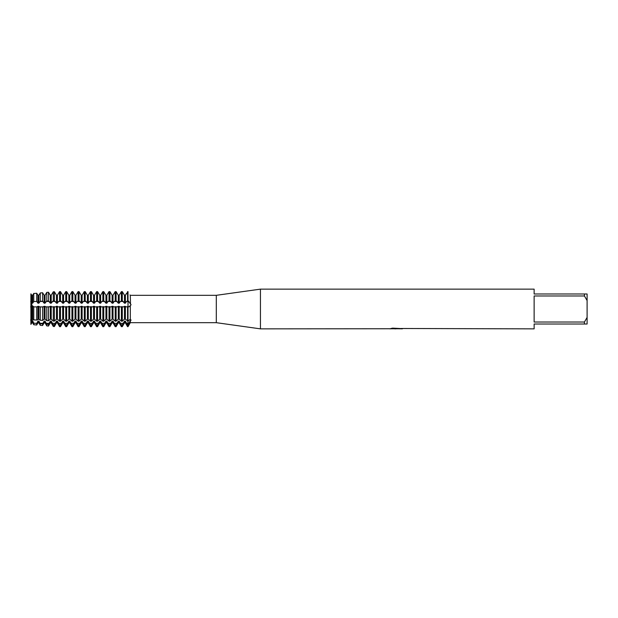 <?xml version="1.0" encoding="UTF-8"?>
<svg xmlns="http://www.w3.org/2000/svg" width="618" height="618" viewBox="0 0 618 618"><rect width="100%" height="100%" fill="white"/><g stroke="black" fill="none" stroke-linecap="round" stroke-linejoin="round"><path stroke-width="0.93" d="M129 306.852L128.011 306.628L128.011 300.634L131.078 304.774L129.031 306.852M389.78 328.745L260.441 328.861L216.3 322.681L130.305 322.681L130.421 320.557M131.031 320.209L130.305 320.587L128.011 324.906L128.011 321.205L130.066 319.344L131.078 320.07M130.298 295.334L130.019 294.925M130.305 295.35C131.302 295.311 131.302 295.311 130.305 295.35C131.302 295.311 131.302 295.311 130.305 295.35C131.302 295.311 131.302 295.311 130.305 295.35L130.491 304.002M130.305 322.681L128.011 326.659L128.011 324.906L129 323.361A9.085 7.346 180 0 0 128.011 323.314L128.011 324.906L127.563 324.906L127.563 326.659L128.011 326.659L128.011 324.906M216.3 322.681L216.3 295.319L260.441 289.139L534.13 289.139L534.13 293.99L584.45 293.99L584.45 295.983L587.1 300.564L587.1 293.99L584.45 293.99M131.078 295.319L216.3 295.319M130.305 319.506L130.305 305.655M260.441 328.861L260.441 289.139M396.401 328.776L393.975 328.776M395.744 328.861L394.894 328.861M587.1 300.564L587.1 317.436L584.45 322.017L584.45 324.01L534.13 324.01L534.13 328.861L401.252 328.49M584.45 322.017L534.13 322.017L534.13 295.983L584.45 295.983M389.78 328.83L396.455 328.56L390.738 328.56L392.6 328.143L401.7 328.606M402.442 328.691C396.486 328.722 396.486 328.768 402.442 328.815M31.773 321.097L31.773 322.866L32.677 322.866L32.677 321.097L31.773 321.097L31.124 322.441L31.657 319.189L30.9 322.835L30.9 301.754L31.773 303.199L32.677 303.199L33.758 301.545L36.717 301.414L37.953 303.199L38.857 303.199L40.27 301.267L42.603 301.175L44.133 303.199L45.037 303.199L46.775 300.997L48.482 300.927L50.313 303.199L51.217 303.199L53.287 300.727L54.369 300.688L56.493 303.199L57.397 303.199L58.563 301.468L60.487 300.634L62.673 303.199L63.577 303.199L64.743 301.468L66.667 300.634L68.853 303.199L69.757 303.199L70.923 301.468L72.847 300.634L75.033 303.199L75.937 303.199L77.103 301.468L79.027 300.634L81.213 303.199L82.117 303.199L83.283 301.468L85.207 300.634L87.393 303.199L88.297 303.199L89.463 301.468L91.387 300.634L93.573 303.199L94.477 303.199L95.643 301.468L97.567 300.634L99.753 303.199L100.657 303.199L101.823 301.468L103.747 300.634L105.933 303.199L106.837 303.199L108.003 301.468L109.927 300.634L112.113 303.199L113.017 303.199L114.183 301.468L116.107 300.634L118.293 303.199L119.197 303.199L120.363 301.468L122.287 300.634L124.473 303.199L125.377 303.199L126.543 301.468L128.011 300.634L128.011 291.626L125.377 295.234L124.473 295.234L122.287 291.626L121.383 291.626L119.197 295.234L118.293 295.234L116.107 291.626L115.203 291.626L113.017 295.234L112.113 295.234L109.927 291.626L109.023 291.626L106.837 295.234L105.933 295.234L103.747 291.626L102.843 291.626L100.657 295.234L99.753 295.234L97.567 291.626L96.663 291.626L94.477 295.234L93.573 295.234L91.387 291.626L90.483 291.626L88.297 295.234L87.393 295.234L85.207 291.626L84.303 291.626L82.117 295.234L81.213 295.234L79.027 291.626L78.123 291.626L75.937 295.234L75.033 295.234L72.847 291.626L71.943 291.626L69.757 295.234L68.853 295.234L66.667 291.626L65.763 291.626L63.577 295.234L62.673 295.234L60.487 291.626L59.583 291.626L57.397 295.234L56.493 295.234L54.369 291.735L53.287 291.827L51.217 295.234L50.313 295.234L48.482 292.244L46.775 292.391L45.037 295.234L44.133 295.234L42.603 292.747L40.27 292.947L38.857 295.234L37.953 295.234L36.717 293.256L33.758 293.511L35.442 293.365M30.9 319.661L31.124 309L31.124 319.46M31.124 294.222L31.124 302.024L30.9 293.859L31.773 295.234L31.124 294.222M30.722 301.468C32.206 304.21 32.206 306.01 30.722 306.868C32.206 306.01 32.206 304.21 30.722 301.468M31.124 306.845L31.124 309L30.9 306.891M31.124 322.441L31.124 323.994L31.124 322.441M391.851 328.776L396.014 328.73M397.637 328.776L395.883 328.776M391.086 328.467L396.455 328.56M30.9 301.754L30.9 293.859M31.773 322.866L30.9 324.38L30.9 322.835M33.758 306.883L33.758 319.885L36.717 320.062L38.888 319.182L40.27 320.271L42.603 320.418L44.102 319.182L45.068 319.182L46.775 320.665L48.482 320.773L50.282 319.182L51.248 319.182L53.287 321.059L54.369 321.128L56.462 319.182L57.428 319.182L59.583 321.205L60.487 321.205L62.642 319.182L63.608 319.182L65.763 321.205L66.667 321.205L68.822 319.182L69.788 319.182L71.943 321.205L72.847 321.205L75.002 319.182L75.968 319.182L78.123 321.205L79.027 321.205L81.182 319.182L82.148 319.182L84.303 321.205L85.207 321.205L87.362 319.182L88.328 319.182L90.483 321.205L91.387 321.205L93.542 319.182L94.508 319.182L96.663 321.205L97.567 321.205L99.722 319.182L100.688 319.182L102.843 321.205L103.747 321.205L105.902 319.182L106.868 319.182L109.023 321.205L109.927 321.205L112.082 319.182L113.048 319.182L115.203 321.205L116.107 321.205L118.262 319.182L119.228 319.182L121.383 321.205L122.287 321.205L124.442 319.182L125.408 319.182L128.011 321.205L128.011 306.628L126.319 306.891L124.473 306.289L123.53 306.891L120.139 306.891L118.293 306.289L117.35 306.891L113.959 306.891L112.113 306.289L111.17 306.891L107.779 306.891L105.933 306.289L104.99 306.891L101.599 306.891L99.753 306.289L98.81 306.891L95.419 306.891L93.573 306.289L92.63 306.891L89.239 306.891L87.393 306.289L86.45 306.891L83.059 306.891L81.213 306.289L80.27 306.891L76.879 306.891L75.033 306.289L74.09 306.891L70.699 306.891L68.853 306.289L67.91 306.891L64.519 306.891L62.673 306.289L61.73 306.891L58.339 306.891L56.493 306.289L55.55 306.891L52.159 306.891L50.313 306.289L49.37 306.891L45.979 306.891L44.133 306.289L43.19 306.891L39.799 306.891L37.953 306.289L37.01 306.891L33.619 306.891M584.45 324.01L587.1 324.01L587.1 317.436M30.606 319.985L32.005 319.305M31.742 319.182L31.773 306.289L32.677 306.289L32.708 319.182M31.773 319.182L32.677 319.182M32.445 319.305L33.843 319.985M36.717 325.006L33.758 324.744L33.758 323.183L36.717 323.415L36.717 325.006L37.953 322.866L37.953 321.097L36.717 323.415M37.953 319.182L37.953 306.289M38.857 319.182L38.857 306.289M36.717 320.062L36.717 306.852M127.563 324.906L125.377 321.097L124.473 321.097L124.473 322.866L122.287 326.659L122.287 324.906L121.383 324.906L119.197 321.097L118.293 321.097L118.293 322.866L116.107 326.659L116.107 324.906L115.203 324.906L113.017 321.097L112.113 321.097L112.113 322.866L109.927 326.659L109.927 324.906L109.023 324.906L106.837 321.097L105.933 321.097L105.933 322.866L103.747 326.659L103.747 324.906L102.843 324.906L100.657 321.097L99.753 321.097L99.753 322.866L97.567 326.659L97.567 324.906L96.663 324.906L94.477 321.097L93.573 321.097L93.573 322.866L91.387 326.659L91.387 324.906L90.483 324.906L88.297 321.097L87.393 321.097L87.393 322.866L85.207 326.659L85.207 324.906L84.303 324.906L82.117 321.097L81.213 321.097L81.213 322.866L79.027 326.659L79.027 324.906L78.123 324.906L75.937 321.097L75.033 321.097L75.033 322.866L72.847 326.659L72.847 324.906L71.943 324.906L69.757 321.097L68.853 321.097L68.853 322.866L66.667 326.659L66.667 324.906L65.763 324.906L63.577 321.097L62.673 321.097L62.673 322.866L60.487 326.659L60.487 324.906L59.583 324.906L57.397 321.097L56.493 321.097L56.493 322.866L54.369 326.551L54.369 324.813L53.287 324.728L51.217 321.097L50.313 321.097L50.313 322.866L48.482 326.034L48.482 324.35L46.775 324.211L45.037 321.097L44.133 321.097L44.133 322.866L42.603 325.516L40.27 325.315L40.27 323.701L38.857 321.097L37.953 321.097M42.603 325.516L42.603 323.886L40.27 323.701M40.27 306.814L40.27 320.271M44.133 319.182L44.133 306.289M45.037 319.182L45.037 306.289M42.603 320.418L42.603 306.783M48.482 326.034L46.775 325.887L46.775 324.211M46.775 306.737L46.775 320.665M50.313 319.182L50.313 306.289M51.217 319.182L51.217 306.289M48.482 320.773L48.482 306.713M54.369 326.551L53.287 326.451L53.287 324.728M53.287 306.659L53.287 321.059M56.493 319.182L56.493 306.289M57.397 319.182L57.397 306.289M54.369 321.128L54.369 306.644M60.487 326.659L59.583 326.659L59.583 324.906M59.583 306.628L59.583 321.205M62.673 319.182L62.673 306.289M63.577 319.182L63.577 306.289M60.487 321.205L60.487 306.628M66.667 326.659L65.763 326.659L65.763 324.906M65.763 306.628L65.763 321.205M68.853 319.182L68.853 306.289M69.757 319.182L69.757 306.289M66.667 321.205L66.667 306.628M72.847 326.659L71.943 326.659L71.943 324.906M71.943 306.628L71.943 321.205M75.033 319.182L75.033 306.289M75.937 319.182L75.937 306.289M72.847 321.205L72.847 306.628M79.027 326.659L78.123 326.659L78.123 324.906M78.123 306.628L78.123 321.205M81.213 319.182L81.213 306.289M82.117 319.182L82.117 306.289M79.027 321.205L79.027 306.628M85.207 326.659L84.303 326.659L84.303 324.906M84.303 306.628L84.303 321.205M87.393 319.182L87.393 306.289M88.297 319.182L88.297 306.289M85.207 321.205L85.207 306.628M91.387 326.659L90.483 326.659L90.483 324.906M90.483 306.628L90.483 321.205M93.573 319.182L93.573 306.289M94.477 319.182L94.477 306.289M91.387 321.205L91.387 306.628M97.567 326.659L96.663 326.659L96.663 324.906M96.663 306.628L96.663 321.205M99.753 319.182L99.753 306.289M100.657 319.182L100.657 306.289M97.567 321.205L97.567 306.628M103.747 326.659L102.843 326.659L102.843 324.906M102.843 306.628L102.843 321.205M105.933 319.182L105.933 306.289M106.837 319.182L106.837 306.289M103.747 321.205L103.747 306.628M109.927 326.659L109.023 326.659L109.023 324.906M109.023 306.628L109.023 321.205M112.113 319.182L112.113 306.289M113.017 319.182L113.017 306.289M109.927 321.205L109.927 306.628M116.107 326.659L115.203 326.659L115.203 324.906M115.203 306.628L115.203 321.205M118.293 319.182L118.293 306.289M119.197 319.182L119.197 306.289M116.107 321.205L116.107 306.628M122.287 326.659L121.383 326.659L121.383 324.906M121.383 306.628L121.383 321.205M124.473 319.182L124.473 306.289M125.377 319.182L125.377 306.289M122.287 321.205L122.287 306.628M127.563 306.628L127.563 321.205M124.473 321.097L122.287 324.906M118.293 321.097L116.107 324.906M112.113 321.097L109.927 324.906M105.933 321.097L103.747 324.906M99.753 321.097L97.567 324.906M93.573 321.097L91.387 324.906M87.393 321.097L85.207 324.906M81.213 321.097L79.027 324.906M75.033 321.097L72.847 324.906M68.853 321.097L66.667 324.906M62.673 321.097L60.487 324.906M56.493 321.097L54.369 324.813M50.313 321.097L48.482 324.35M44.133 321.097L42.603 323.886M33.843 323.314L32.445 320.433M128.011 291.626L128.011 323.314L126.543 323.314M40.27 301.267L40.27 292.947L42.603 292.747L42.603 301.175M46.775 300.997L46.775 292.391L48.482 292.244L48.482 300.927M53.287 300.727L53.287 291.827L54.369 291.735L54.369 300.688M33.843 293.365L32.445 295.566L33.843 293.365M32.677 295.234L31.773 295.234L32.677 295.234L32.677 303.199M36.786 293.365L37.953 295.234L38.857 295.234L40.023 293.365M42.966 293.365L44.133 295.234L45.037 295.234L46.203 293.365M49.146 293.365L50.313 295.234L51.217 295.234L52.383 293.365M55.326 293.365L56.493 295.234L57.397 295.234L58.563 293.365M61.506 293.365L62.673 295.234L63.577 295.234L64.743 293.365M67.686 293.365L68.853 295.234L69.757 295.234L70.923 293.365M73.866 293.365L75.033 295.234L75.937 295.234L77.103 293.365M80.046 293.365L81.213 295.234L82.117 295.234L83.283 293.365M86.226 293.365L87.393 295.234L88.297 295.234L89.463 293.365M92.406 293.365L93.573 295.234L94.477 295.234L95.643 293.365M98.586 293.365L99.753 295.234L100.657 295.234L101.823 293.365M104.766 293.365L105.933 295.234L106.837 295.234L108.003 293.365M110.946 293.365L112.113 295.234L113.017 295.234L114.183 293.365M117.126 293.365L118.293 295.234L119.197 295.234L120.363 293.365M123.306 293.365L124.473 295.234L124.473 303.199M125.377 303.199L125.377 295.234L126.543 293.365M33.843 306.868L32.445 305.763M32.005 305.763L30.606 306.868M127.563 291.626L127.563 300.634M124.473 322.866L125.377 322.866L125.377 321.097M122.287 300.634L122.287 291.626M119.197 303.199L119.197 295.234M121.383 291.626L121.383 300.634M118.293 322.866L119.197 322.866L119.197 321.097M116.107 300.634L116.107 291.626M118.293 303.199L118.293 295.234M113.017 303.199L113.017 295.234M115.203 291.626L115.203 300.634M112.113 322.866L113.017 322.866L113.017 321.097M109.927 300.634L109.927 291.626M112.113 303.199L112.113 295.234M106.837 303.199L106.837 295.234M109.023 291.626L109.023 300.634M105.933 322.866L106.837 322.866L106.837 321.097M103.747 300.634L103.747 291.626M105.933 303.199L105.933 295.234M100.657 303.199L100.657 295.234M102.843 291.626L102.843 300.634M99.753 322.866L100.657 322.866L100.657 321.097M97.567 300.634L97.567 291.626M99.753 303.199L99.753 295.234M94.477 303.199L94.477 295.234M96.663 291.626L96.663 300.634M93.573 322.866L94.477 322.866L94.477 321.097M91.387 300.634L91.387 291.626M93.573 303.199L93.573 295.234M88.297 303.199L88.297 295.234M90.483 291.626L90.483 300.634M87.393 322.866L88.297 322.866L88.297 321.097M85.207 300.634L85.207 291.626M87.393 303.199L87.393 295.234M82.117 303.199L82.117 295.234M84.303 291.626L84.303 300.634M81.213 322.866L82.117 322.866L82.117 321.097M79.027 300.634L79.027 291.626M81.213 303.199L81.213 295.234M75.937 303.199L75.937 295.234M78.123 291.626L78.123 300.634M75.033 322.866L75.937 322.866L75.937 321.097M72.847 300.634L72.847 291.626M75.033 303.199L75.033 295.234M69.757 303.199L69.757 295.234M71.943 291.626L71.943 300.634M68.853 322.866L69.757 322.866L69.757 321.097M66.667 300.634L66.667 291.626M68.853 303.199L68.853 295.234M63.577 303.199L63.577 295.234M65.763 291.626L65.763 300.634M62.673 322.866L63.577 322.866L63.577 321.097M60.487 300.634L60.487 291.626M62.673 303.199L62.673 295.234M57.397 303.199L57.397 295.234M59.583 291.626L59.583 300.634M56.493 322.866L57.397 322.866L57.397 321.097M56.493 303.199L56.493 295.234M51.217 303.199L51.217 295.234M50.313 322.866L51.217 322.866L51.217 321.097M50.313 303.199L50.313 295.234M45.037 303.199L45.037 295.234M44.133 322.866L45.037 322.866L45.037 321.097M44.133 303.199L44.133 295.234M38.857 303.199L38.857 295.234M37.953 322.866L38.857 322.866L38.857 321.097M36.717 301.414L36.717 293.256M37.953 303.199L37.953 295.234M33.758 293.511L33.758 301.545M31.773 303.199L31.773 295.234M126.543 301.468L128.011 301.468A9.085 2.804 180 0 0 129 301.453M123.306 323.314L120.363 323.314M117.126 323.314L114.183 323.314M110.946 323.314L108.003 323.314M104.766 323.314L101.823 323.314M98.586 323.314L95.643 323.314M92.406 323.314L89.463 323.314M86.226 323.314L83.283 323.314M80.046 323.314L77.103 323.314M73.866 323.314L70.923 323.314M67.686 323.314L64.743 323.314M61.506 323.314L58.563 323.314M55.326 323.314L52.383 323.314M49.146 323.314L46.203 323.314M42.966 323.314L40.023 323.314M36.786 323.314L35.442 323.314M36.786 301.468L35.442 301.468M42.966 301.468L40.023 301.468M49.146 301.468L46.203 301.468M55.326 301.468L52.383 301.468M61.506 301.468L58.563 301.468M67.686 301.468L64.743 301.468M73.866 301.468L70.923 301.468M80.046 301.468L77.103 301.468M86.226 301.468L83.283 301.468M92.406 301.468L89.463 301.468M98.586 301.468L95.643 301.468M104.766 301.468L101.823 301.468M110.946 301.468L108.003 301.468M117.126 301.468L114.183 301.468M123.306 301.468L120.363 301.468M125.377 322.866L127.563 326.659M119.197 322.866L121.383 326.659M113.017 322.866L115.203 326.659M106.837 322.866L109.023 326.659M100.657 322.866L102.843 326.659M94.477 322.866L96.663 326.659M88.297 322.866L90.483 326.659M82.117 322.866L84.303 326.659M75.937 322.866L78.123 326.659M69.757 322.866L71.943 326.659M63.577 322.866L65.763 326.659M57.397 322.866L59.583 326.659M51.217 322.866L53.287 326.451M45.037 322.866L46.775 325.887M38.857 322.866L40.27 325.315M32.677 322.866L33.758 324.744"/></g></svg>

